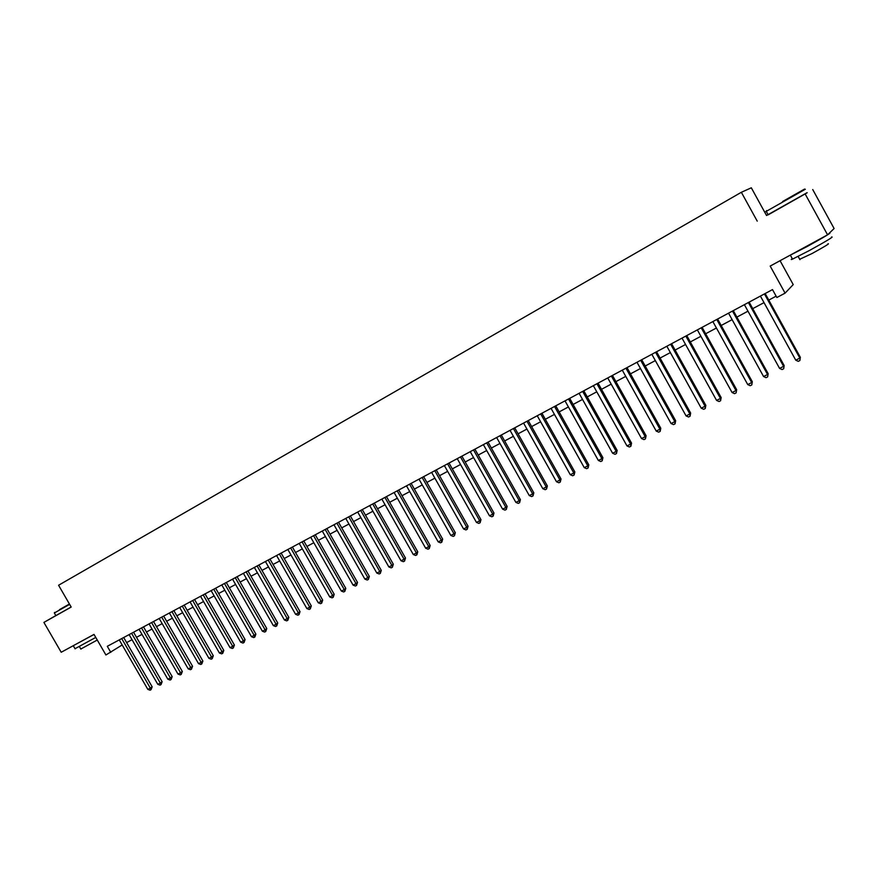 <?xml version="1.0" encoding="UTF-8"?>
<svg xmlns="http://www.w3.org/2000/svg" width="878" height="878" viewBox="0 0 878 878"><rect width="100%" height="100%" fill="white"/><g stroke="black" fill="none" stroke-linecap="round" stroke-linejoin="round"><path stroke-width="1.32" d="M768.063 214.638L766.538 215.494L751.316 187.804L741.35 192.282L58.574 585.253L71.195 607.06L43.9 622.414L61.208 652.266L94.012 634.399L105.909 654.977L122.185 644.957M766.538 215.494L807.112 192.666M812.71 189.516L834.1 228.521L827.57 234.832L770.182 266.078L785.086 293.142L793.218 284.593L780.07 260.7M55.83 615.577L43.9 622.414M805.247 194.137L827.57 234.832M785.086 293.142L776.865 297.521L772.497 289.597L107.303 646.307L110.804 652.365M757.231 221.146L741.35 192.282M126.619 642.586L132.04 639.689M136.496 637.318L141.995 634.388M146.45 632.006L152.026 629.032M156.503 626.651L162.156 623.632M166.633 621.251L172.373 618.189M176.851 615.796L182.679 612.69M187.168 610.298L193.072 607.148M197.572 604.744L203.553 601.551M208.064 599.147L214.144 595.91M218.655 593.495L224.823 590.214M229.345 587.799L235.589 584.463M240.122 582.048L246.466 578.668M250.998 576.242L257.441 572.818M261.984 570.393L268.503 566.914M273.058 564.477L279.676 560.954M284.242 558.518L290.958 554.94M295.524 552.503L302.339 548.871M306.916 546.423L313.83 542.736M318.407 540.299L325.42 536.557M330.018 534.109L337.13 530.312M341.729 527.865L348.939 524.012M353.549 521.554L360.869 517.647M365.478 515.188L372.909 511.226M377.529 508.757L385.069 504.74M389.7 502.271L397.339 498.199M401.981 495.719L409.741 491.581M414.383 489.112L422.252 484.908M426.895 482.428L434.884 478.17M439.538 475.689L447.648 471.365M452.313 468.874L460.533 464.495M465.208 462.004L473.549 457.548M478.225 455.056L486.697 450.535M491.384 448.043L499.977 443.456M504.663 440.954L513.389 436.3M518.075 433.798L526.932 429.079M531.629 426.576L540.618 421.78M545.326 419.267L554.446 414.405M559.154 411.892L568.417 406.953M573.125 404.44L582.531 399.424M587.239 396.911L596.788 391.818M601.507 389.305L611.198 384.136M615.917 381.612L625.751 376.377M630.481 373.852L640.468 368.53M645.209 365.994L655.339 360.595M660.08 358.07L670.364 352.583M675.116 350.048L685.553 344.483M690.306 341.948L700.907 336.285M705.66 333.75L716.426 328.01M721.189 325.475L732.12 319.647M736.883 317.101L747.979 311.185M752.742 308.639L764.014 302.636M768.788 300.089L776.119 296.171M764.431 293.911L799.836 358.103L795.753 360.178L760.403 296.073M765.166 293.526L800.352 357.335L799.88 360.518L798.256 361.341L795.753 360.178M800.352 357.335L799.88 360.518M782.605 201.545L804.588 189.044L782.605 201.545M805.324 189.253L766.264 211.357C764.683 212.235 764.716 212.202 766.34 211.258M784.021 200.711L794.908 194.521L784.021 200.711M831.455 237.049C834.517 236.215 827.164 240.704 809.406 250.504L792.538 259.12C790.891 259.8 790.804 259.636 792.252 258.615M829.403 233.054C832.19 232.297 824.793 236.775 807.2 246.498L789.772 255.41M827.954 243.799C830.16 243.228 824.881 246.466 812.128 253.501L799.715 259.284M807.167 192.776L768.173 214.836C766.626 215.681 766.615 215.659 768.14 214.77M816.705 240.748L800.868 249.374M59.506 609.617L69.428 604.009L59.506 609.617M69.625 604.371L54.37 612.965M95.768 637.428L75.025 648.71M94.045 634.454L73.752 645.44M97.271 640.029L80.82 649.018M71.151 607.005L55.852 615.61L54.337 612.998M89.15 637.044L80.107 641.972M748.363 302.526L783.604 366.345L779.576 368.398L744.379 304.666M749.143 302.12L784.164 365.555L783.681 368.738L782.068 369.561L779.576 368.398M784.164 365.555L783.681 368.738M732.482 311.053L767.559 374.5L763.575 376.53L728.531 313.161M733.295 310.614L768.162 373.699L767.646 376.871L766.055 377.683L763.575 376.53M768.162 373.699L767.646 376.871M716.766 319.482L751.678 382.578L747.738 384.575L712.859 321.567M717.611 319.021L752.325 381.743L751.787 384.915L750.218 385.716L747.738 384.575M752.325 381.743L751.787 384.915M701.215 327.812L735.973 390.556L732.076 392.532L697.351 329.887M702.104 327.34L736.664 389.711L736.104 392.872L734.546 393.662L732.076 392.532M736.664 389.711L736.104 392.872M685.839 336.065L720.443 398.447L716.58 400.412L682.019 338.107M686.761 335.561L721.167 397.58L720.443 398.447L720.597 400.741L719.049 401.531L716.58 400.412M721.167 397.58L720.597 400.741M670.627 344.22L705.067 406.262L701.248 408.193L666.841 346.25M671.593 343.704L705.835 405.384L705.067 406.262L705.243 408.533L703.717 409.313L701.248 408.193M705.835 405.384L705.243 408.533M655.57 352.287L689.867 413.988L686.08 415.909L651.838 354.295M656.568 351.76L690.657 413.088L689.867 413.988L690.053 416.238L688.539 417.006L686.08 415.909M690.657 413.088L690.053 416.238M640.677 360.276L674.82 421.627L671.077 423.525L636.978 362.263M641.708 359.728L675.654 420.716L674.82 421.627L675.028 423.865L673.525 424.623L671.077 423.525M675.654 420.716L675.028 423.865M625.937 368.178L659.927 429.199L656.228 431.076L622.282 370.143M627.013 367.608L660.794 428.266L659.927 429.199L660.157 431.405L658.676 432.163L656.228 431.076M660.794 428.266L660.157 431.405M611.362 376.003L645.198 436.684L641.533 438.539L607.741 377.946M612.46 375.411L646.098 435.74L645.198 436.684L645.44 438.879L643.98 439.615L641.533 438.539M646.098 435.74L645.44 438.879M596.93 383.741L630.613 444.092L626.991 445.936L593.341 385.661M598.061 383.126L631.556 443.138L630.613 444.092L630.876 446.265L629.427 447.001L626.991 445.936M631.556 443.138L630.876 446.265M582.652 391.401L616.191 451.424L612.603 453.246L579.096 393.3M583.815 390.776L617.157 450.447L616.191 451.424L616.466 453.575L615.028 454.299L612.603 453.246M617.157 450.447L616.466 453.575M568.516 398.974L601.902 458.678L598.357 460.478L565.004 400.862M569.712 398.338L602.912 457.69L601.902 458.678L602.198 460.807L600.782 461.532L598.357 460.478M602.912 457.69L602.198 460.807M554.523 406.481L587.777 465.867L584.265 467.645L551.055 408.347M555.752 405.823L588.809 464.868L587.777 465.867L588.084 467.974L586.68 468.687L584.265 467.645M588.809 464.868L588.084 467.974M540.683 413.9L573.784 472.968L570.305 474.735L537.237 415.744M541.935 413.231L574.849 471.958L573.784 472.968L574.102 475.064L572.719 475.766L570.305 474.735M574.849 471.958L574.102 475.064M526.976 421.253L559.934 480.003L556.498 481.759L523.573 423.075M528.26 420.562L561.031 478.982L559.934 480.003L560.274 482.077L558.902 482.779L556.498 481.759M561.031 478.982L560.274 482.077M513.41 428.53L546.226 486.972L542.823 488.706L510.041 430.341M514.727 427.827L547.356 485.94L546.226 486.972L546.577 489.024L545.216 489.715L542.823 488.706M547.356 485.94L546.577 489.024M499.977 435.729L532.65 493.875L529.28 495.587L496.641 437.518M501.316 435.005L533.813 492.821L532.65 493.875L533.023 495.905L531.673 496.586L529.28 495.587M533.813 492.821L533.023 495.905M486.675 442.863L519.216 500.701L515.88 502.392L483.372 444.63M488.047 442.128L520.402 499.637L519.216 500.701L519.6 502.71L518.261 503.39L515.88 502.392M520.402 499.637L519.6 502.71M473.516 449.92L505.915 507.462L502.611 509.141L470.246 451.676M474.91 449.174L507.133 506.386L505.915 507.462L506.31 509.459L504.993 510.129L502.611 509.141M507.133 506.386L506.31 509.459M460.478 456.911L492.745 514.146L489.474 515.814L457.24 458.645M461.905 456.143L493.985 513.059L492.745 514.146L493.151 516.132L491.845 516.791L489.474 515.814M493.985 513.059L493.151 516.132M447.571 463.825L479.706 520.775L476.469 522.421L444.367 465.549M449.02 463.057L480.968 519.677L479.706 520.775L480.123 522.739L478.828 523.398L476.469 522.421M480.968 519.677L480.123 522.739M434.797 470.685L466.789 527.338L463.584 528.973L431.625 472.386M436.267 469.895L468.084 526.229L466.789 527.338L467.228 529.28L465.944 529.939L463.584 528.973M468.084 526.229L467.228 529.28M422.142 477.467L454.003 533.835L450.831 535.448L419.004 479.158M423.646 476.666L455.32 532.716L454.003 533.835L454.453 535.767L453.18 536.414L450.831 535.448M455.32 532.716L454.453 535.767M409.609 484.184L441.338 540.277L438.188 541.869L406.503 485.863M411.134 483.372L442.677 539.147L441.338 540.277L441.799 542.187L440.547 542.823L438.188 541.869M442.677 539.147L441.799 542.187M397.196 490.846L428.793 546.643L425.676 548.234L394.112 492.503M398.744 490.012L430.165 545.501L428.793 546.643L429.276 548.541L428.025 549.178L425.676 548.234M430.165 545.501L429.276 548.541M384.915 497.431L416.381 552.953L413.286 554.523L381.853 499.077M386.474 496.597L417.763 551.812L416.381 552.953L416.863 554.841L415.623 555.467L413.286 554.523M417.763 551.812L416.863 554.841M372.733 503.961L404.078 559.209L401.016 560.768L369.715 505.585M374.324 503.116L405.482 558.046L404.078 559.209L404.571 561.075L403.353 561.69L401.016 560.768M405.482 558.046L404.571 561.075M360.682 510.425L391.884 565.399L388.855 566.936L357.686 512.039M362.296 509.569L393.322 564.236L391.884 565.399L392.4 567.254L391.182 567.868L388.855 566.936M393.322 564.236L392.4 567.254M348.742 516.835L379.812 571.534L376.816 573.06L345.767 518.426M350.366 515.957L381.271 570.36L379.812 571.534L380.339 573.367L379.142 573.971L376.816 573.06M381.271 570.36L380.339 573.367M336.911 523.178L367.86 577.614L364.886 579.118L333.969 524.759M338.557 522.289L369.342 576.429L367.86 577.614L368.387 579.425L367.202 580.029L364.886 579.118M369.342 576.429L368.387 579.425M325.189 529.467L356.018 583.629L353.077 585.121L322.27 531.025M326.857 528.567L357.522 582.432L356.018 583.629L356.556 585.428L355.381 586.032L353.077 585.121M357.522 582.432L356.556 585.428M313.578 535.69L344.286 589.588L341.366 591.07L310.691 537.237M315.268 534.779L345.8 588.392L344.286 589.588L344.834 591.377L343.671 591.97L341.366 591.07M345.8 588.392L344.834 591.377M302.076 541.858L332.652 595.504L329.766 596.963L299.211 543.394M303.788 540.936L334.2 594.285L332.652 595.504L333.223 597.27L332.06 597.852L329.766 596.963M334.2 594.285L333.223 597.27M290.684 547.971L321.139 601.353L318.275 602.802L287.841 549.485M292.407 547.038L322.698 600.135L321.139 601.353L321.71 603.109L320.569 603.691L318.275 602.802M322.698 600.135L321.71 603.109M279.391 554.018L309.725 607.148L306.894 608.597L276.581 555.533M281.136 553.085L311.306 605.919L309.725 607.148L310.307 608.893L309.177 609.475L306.894 608.597M311.306 605.919L310.307 608.893M268.207 560.021L298.421 612.899L295.612 614.326L265.419 561.514M269.974 559.077L300.024 611.659L298.421 612.899L299.014 614.622L297.883 615.193L295.612 614.326M300.024 611.659L299.014 614.622M257.122 565.97L287.216 618.595L284.428 620.011L254.357 567.44M258.9 565.004L288.829 617.344L287.216 618.595L287.819 620.307L286.7 620.867L284.428 620.011M288.829 617.344L287.819 620.307M246.136 571.852L276.109 624.236L273.354 625.63L243.404 573.323M247.936 570.887L277.744 622.985L276.109 624.236L276.724 625.937L275.615 626.497L273.354 625.63M277.744 622.985L276.724 625.937M235.249 577.691L265.112 629.822L262.379 631.216L232.538 579.14M237.071 576.714L266.769 628.56L265.112 629.822L265.727 631.512L264.64 632.061L262.379 631.216M266.769 628.56L265.727 631.512M224.461 583.475L254.203 635.365L251.492 636.737L221.783 584.913M226.304 582.487L255.882 634.103L254.203 635.365L254.839 637.033L253.753 637.582L251.492 636.737M255.882 634.103L254.839 637.033M213.771 589.215L243.404 640.852L240.715 642.224L211.115 590.631M215.626 588.216L245.094 639.579L243.404 640.852L244.04 642.509L242.965 643.058L240.715 642.224M245.094 639.579L244.04 642.509M203.18 594.889L232.692 646.296L230.025 647.646L200.546 596.305M205.046 593.89L234.393 645.023L232.692 646.296L233.339 647.942L232.275 648.48L230.025 647.646M234.393 645.023L233.339 647.942M192.677 600.519L222.079 651.695L219.434 653.034L190.065 601.924M194.565 599.509L223.802 650.4L222.079 651.695L222.727 653.32L221.673 653.858L219.434 653.034M223.802 650.4L222.727 653.32M182.273 606.105L211.554 657.04L208.942 658.368L179.683 607.488M184.171 605.085L213.299 655.745L211.554 657.04L212.224 658.654L211.17 659.191L208.942 658.368M213.299 655.745L212.224 658.654M171.956 611.637L201.128 662.341L198.538 663.658L169.388 613.009M173.866 610.605L202.884 661.035L201.128 662.341L201.797 663.944L200.766 664.47L198.538 663.658M202.884 661.035L201.797 663.944M161.728 617.113L190.789 667.587L188.221 668.893L159.192 618.485M163.659 616.082L192.567 666.281L190.789 667.587L191.47 669.179L190.438 669.705L188.221 668.893M192.567 666.281L191.47 669.179M151.598 622.557L180.55 672.8L177.993 674.095L149.073 623.907M153.54 621.514L182.328 671.483L180.55 672.8L181.23 674.381L180.209 674.897L177.993 674.095M182.328 671.483L181.23 674.381M141.545 627.946L170.387 677.959L167.863 679.243L139.053 629.285M143.509 626.892L172.187 676.642L170.387 677.959L171.078 679.528L170.069 680.044L167.863 679.243M172.187 676.642L171.078 679.528M131.59 633.279L160.312 683.073L157.81 684.346L129.11 634.607M133.555 632.226L162.134 681.756L160.312 683.073L161.014 684.631L160.016 685.136L157.81 684.346M162.134 681.756L161.014 684.631M121.713 638.58L150.336 688.143L147.855 689.406L119.254 639.897M123.699 637.516L152.168 686.815L150.336 688.143L151.038 689.691L150.05 690.196L147.855 689.406M152.168 686.815L151.038 689.691M768.173 214.836L766.264 211.357M798.146 256.431L799.935 259.679M792.538 259.12L790.365 255.169M766.538 210.577L766.329 211.324M79.459 646.68L80.897 649.149M75.113 648.875L73.401 645.912M54.524 612.416L54.359 612.987"/></g></svg>
